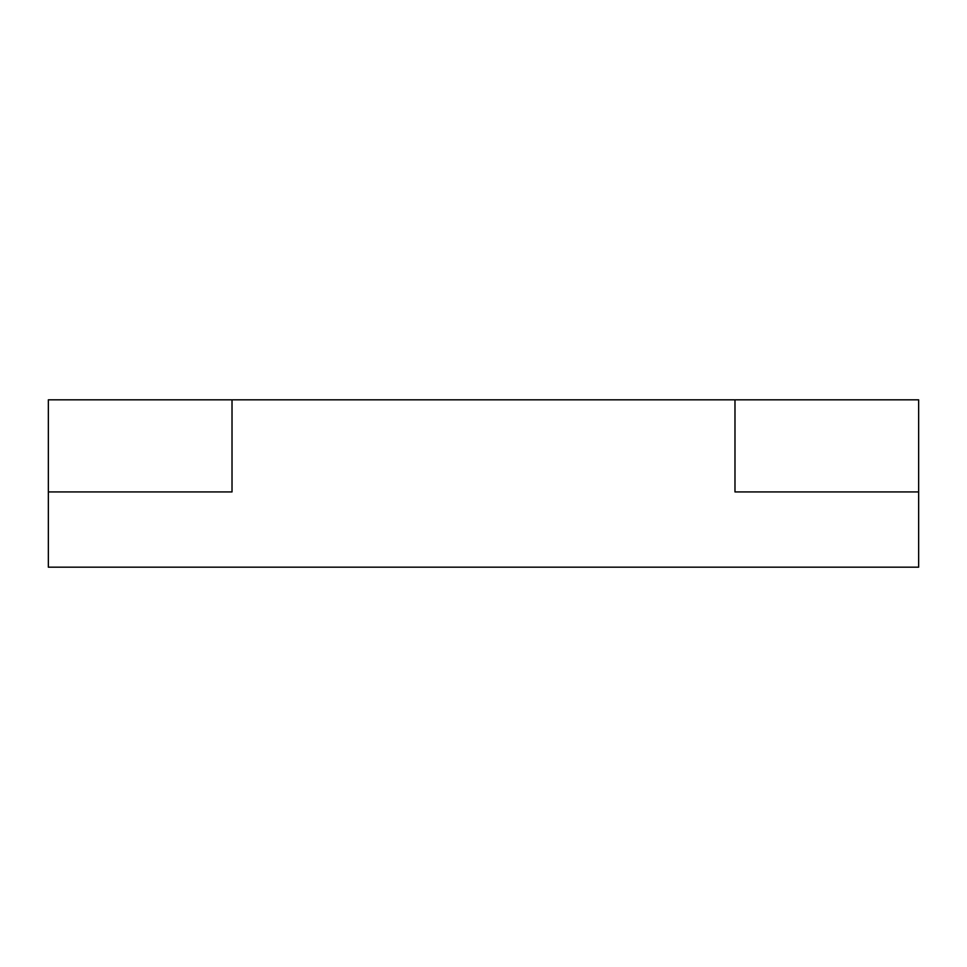 <?xml version="1.0" encoding="UTF-8"?>
<svg xmlns="http://www.w3.org/2000/svg" width="967" height="967" viewBox="0 0 967 967"><rect width="100%" height="100%" fill="white"/><g stroke="black" fill="none" stroke-linecap="round" stroke-linejoin="round"><path stroke-width="1.45" d="M102.84 491.937L48.35 491.937L48.35 399.818L232.02 399.818L232.02 491.937L48.35 491.937L48.35 567.182L918.65 567.182L918.65 491.937L864.16 491.937M232.02 399.818L918.65 399.818L918.65 491.937L918.65 399.818M772.307 491.937L734.98 491.937L734.98 399.818M734.98 491.937L918.65 491.937M232.02 491.937L194.693 491.937"/></g></svg>
